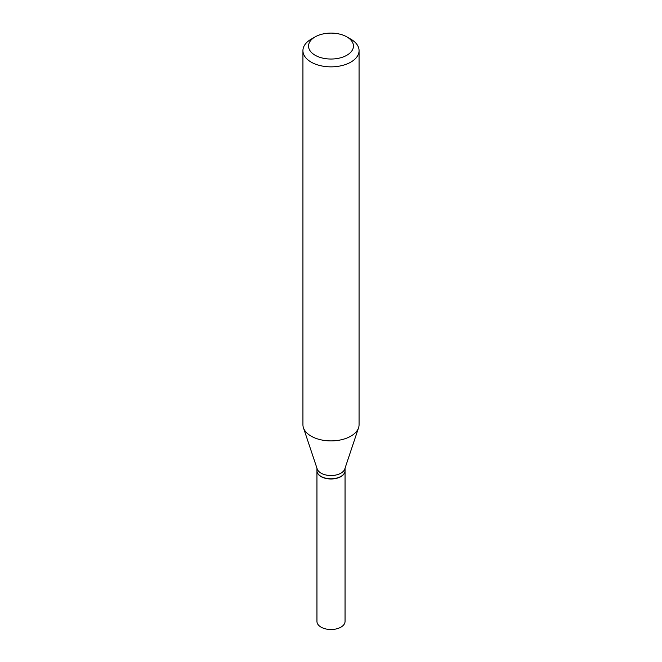 <?xml version="1.0" encoding="UTF-8"?>
<svg xmlns="http://www.w3.org/2000/svg" width="662" height="662" viewBox="0 0 662 662"><rect width="100%" height="100%" fill="white"/><g stroke="black" fill="none" stroke-linecap="round" stroke-linejoin="round"><path stroke-width="0.99" d="M316.957 470.781A14.051 8.11 0 0 0 316.949 470.881L316.949 621.411A14.051 8.11 0 0 0 325.621 628.9A14.051 8.11 0 0 0 340.93 627.146A14.051 8.11 0 0 0 345.051 621.411L345.051 470.881A14.051 8.11 0 0 0 345.043 470.781M316.949 470.881A14.051 8.11 0 0 0 325.621 478.369A14.051 8.11 0 0 0 340.93 476.615A14.051 8.11 0 0 0 345.051 470.881M316.949 468.199L316.949 470.682A14.051 8.11 0 0 0 321.07 476.417L321.236 476.516A13.811 7.969 0 0 0 340.764 476.516A13.811 7.969 0 0 0 340.847 476.466M321.236 476.516L321.07 476.417A14.051 8.11 0 0 0 340.93 476.417A14.051 8.11 0 0 0 345.051 470.682L345.051 468.199M315.12 55.236A22.458 12.967 0 0 0 346.88 55.236A22.458 12.967 0 0 0 346.88 36.898L350.852 39.19A28.069 16.202 0 0 1 359.069 50.651A28.069 16.202 0 0 1 341.741 65.621A28.069 16.202 0 0 1 311.148 62.112A28.069 16.202 0 0 1 302.931 50.651A28.069 16.202 0 0 1 311.148 39.19L315.12 36.898A22.458 12.967 0 0 0 315.12 55.236M302.931 50.651L302.931 424.69A28.069 16.202 0 0 0 303.436 427.768A28.069 16.202 0 0 0 311.148 436.15A28.069 16.202 0 0 0 339.225 440.189A28.069 16.202 0 0 0 358.564 427.768A28.069 16.202 0 0 0 359.069 424.69L359.069 50.651M303.436 427.768L317.206 468.961A14.051 8.11 0 0 0 321.07 473.156A14.051 8.11 0 0 0 335.113 475.184A14.051 8.11 0 0 0 344.794 468.961L358.564 427.768M350.852 39.19L346.88 36.898A22.458 12.967 0 0 0 315.12 36.898"/></g></svg>
